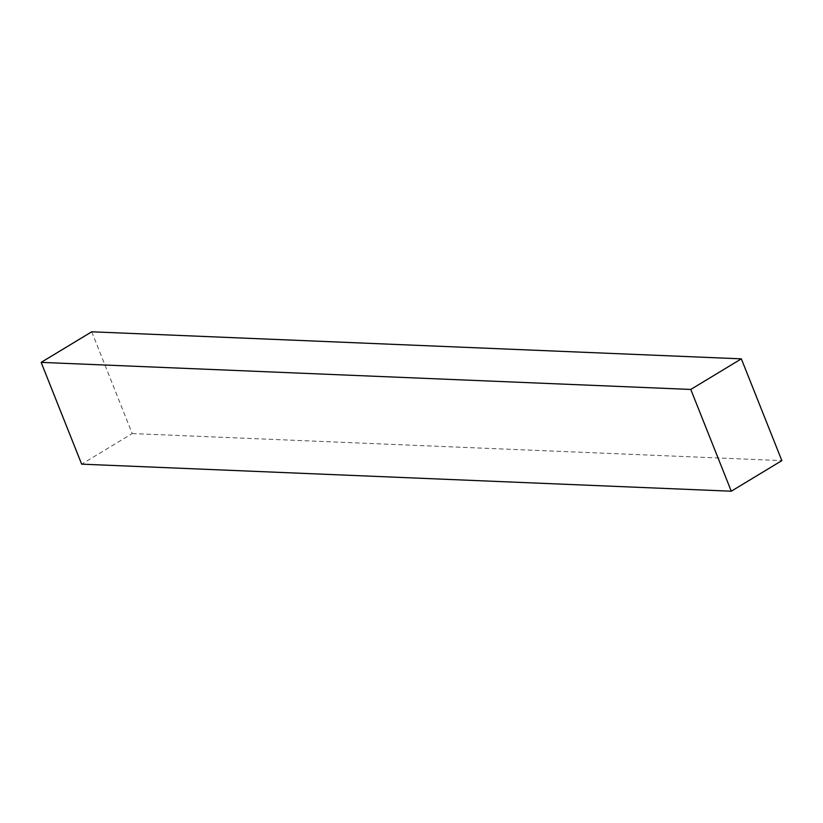 <?xml version="1.0" encoding="UTF-8"?>
<svg xmlns="http://www.w3.org/2000/svg" width="823" height="823" viewBox="0 0 823 823"><rect width="100%" height="100%" fill="white"/><g stroke="black" fill="none" stroke-linecap="round" stroke-linejoin="round"><path stroke-width="0.62" stroke-dasharray="4.12 3.09" d="M91.723 331.792L132.225 433.556L81.652 464.151M132.225 433.556L781.85 460.623"/><path stroke-width="1.23" d="M690.775 389.444L741.348 358.849L781.85 460.623L731.277 491.208L690.775 389.444L41.15 362.377L91.723 331.792L741.348 358.849M731.277 491.208L81.652 464.151L41.15 362.377"/></g></svg>
